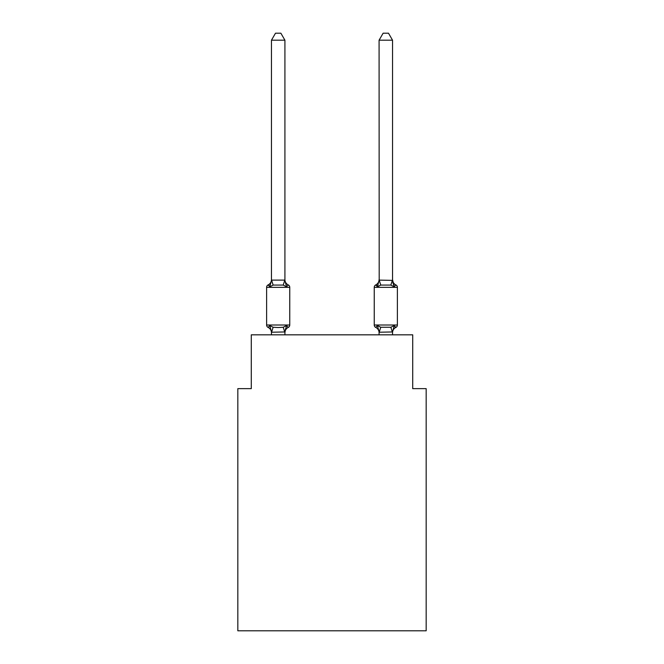 <?xml version="1.0" encoding="UTF-8"?>
<svg xmlns="http://www.w3.org/2000/svg" width="664" height="664" viewBox="0 0 664 664"><rect width="100%" height="100%" fill="white"/><g stroke="black" fill="none" stroke-linecap="round" stroke-linejoin="round"><path stroke-width="1" d="M426.172 630.8L426.172 388.639L412.717 388.639L412.717 334.822L251.282 334.822L251.282 388.639L237.828 388.639L237.828 630.8L426.172 630.8M395.868 327.427A2.689 2.689 0 0 0 397.387 325.003A2.689 2.689 0 0 1 395.868 327.427L395.105 327.053L395.868 327.427A2.689 2.689 0 0 0 397.387 325.003A2.689 2.689 0 0 1 395.868 327.427A2.689 2.689 0 0 0 397.387 325.003A2.689 2.689 0 0 1 395.868 327.427L395.105 327.053L395.868 327.427A2.689 2.689 0 0 0 397.387 325.003A2.689 2.689 0 0 1 395.868 327.427A2.689 2.689 0 0 0 397.387 325.003A2.689 2.689 0 0 1 395.868 327.427L395.105 327.053L395.868 327.427A2.689 2.689 0 0 0 397.387 325.003A2.689 2.689 0 0 1 395.868 327.427A2.689 2.689 0 0 0 397.387 325.003A2.689 2.689 0 0 1 395.868 327.427L395.105 327.053L395.868 327.427A2.689 2.689 0 0 0 397.387 325.003A2.689 2.689 0 0 1 395.868 327.427A2.689 2.689 0 0 0 397.387 325.003A2.689 2.689 0 0 1 395.868 327.427L395.105 327.053L395.868 327.427A2.689 2.689 0 0 0 397.387 325.003A2.689 2.689 0 0 1 395.868 327.427A2.689 2.689 0 0 0 397.387 325.003A2.689 2.689 0 0 1 395.868 327.427L395.105 327.053L395.868 327.427A2.689 2.689 0 0 0 397.387 325.003A2.689 2.689 0 0 1 395.868 327.427A2.689 2.689 0 0 0 397.387 325.003A2.689 2.689 0 0 1 395.868 327.427L395.105 327.053L395.868 327.427A2.689 2.689 0 0 0 397.387 325.003A2.689 2.689 0 0 1 395.868 327.427A2.689 2.689 0 0 0 397.387 325.003A2.689 2.689 0 0 1 395.868 327.427L395.105 327.053L395.868 327.427A2.689 2.689 0 0 0 397.387 325.003A2.689 2.689 0 0 1 395.868 327.427A2.689 2.689 0 0 0 397.387 325.003A2.689 2.689 0 0 1 395.868 327.427L395.105 327.053L395.868 327.427A2.689 2.689 0 0 0 397.387 325.003A2.689 2.689 0 0 1 395.868 327.427A2.689 2.689 0 0 0 397.387 325.003A2.689 2.689 0 0 1 395.868 327.427L394.225 325.534L395.868 327.427A5.918 5.918 0 0 0 392.54 332.747L392.54 331.95L379.194 332.232L377.409 325.534L375.758 327.427A2.689 2.689 0 0 1 374.247 325.003A2.689 2.689 0 0 0 375.758 327.427L377.409 325.534L375.758 327.427A5.918 5.918 0 0 1 379.086 332.747A5.918 5.918 0 0 0 375.758 327.427A2.689 2.689 0 0 1 374.247 325.003L397.387 325.003L397.387 287.338L374.247 287.338A2.689 2.689 0 0 1 375.758 284.914L377.409 286.806L375.758 284.914L377.409 286.806L375.758 284.914L377.409 286.806L375.758 284.914L377.409 286.806L375.758 284.914L377.409 286.806L375.758 284.914L377.409 286.806L375.758 284.914L377.409 286.806L375.758 284.914L377.409 286.806L375.758 284.914L377.409 286.806L375.758 284.914L377.409 286.806L375.758 284.914L377.409 286.806L375.758 284.914L377.409 286.806L375.758 284.914L377.409 286.806L375.758 284.914L377.409 286.806L378.032 284.682L377.409 286.806L378.032 284.682L377.409 286.806L378.032 284.682L377.409 286.806L378.032 284.682L377.409 286.806L378.032 284.682L377.409 286.806L378.032 284.682L377.409 286.806L378.032 284.682L377.409 286.806L375.758 284.914L377.409 286.806L378.032 284.682L377.409 286.806L375.758 284.914L377.409 286.806L378.032 284.682L377.409 286.806L380.771 285.08L379.194 280.108L392.54 280.391L392.54 279.594A5.918 5.918 0 0 0 395.868 284.914L394.225 286.806L395.868 284.914L394.225 286.806L392.814 282.416L394.225 286.806L395.868 284.914L394.225 286.806L395.868 284.914L394.225 286.806L392.814 282.416L394.225 286.806L395.868 284.914L394.225 286.806L395.868 284.914L394.225 286.806L392.814 282.416L394.225 286.806L395.868 284.914L394.225 286.806L395.868 284.914L394.225 286.806L392.814 282.416L394.225 286.806L395.868 284.914L394.225 286.806L395.868 284.914L394.225 286.806L392.814 282.416L394.225 286.806L395.868 284.914L394.225 286.806L395.868 284.914L394.225 286.806L392.814 282.416L394.225 286.806L395.868 284.914L394.225 286.806L395.868 284.914L394.225 286.806L392.814 282.416L394.225 286.806L395.868 284.914L394.225 286.806L395.868 284.914L394.225 286.806L392.814 282.416L394.225 286.806L395.868 284.914A5.918 5.918 0 0 1 392.54 279.594A5.918 5.918 0 0 0 395.868 284.914L394.225 286.806L395.868 284.914L394.225 286.806L392.814 282.416L394.225 286.806L395.868 284.914A5.918 5.918 0 0 1 392.54 279.594L394.225 286.806L395.868 284.914A2.689 2.689 0 0 1 397.387 287.338M392.54 280.142L392.54 40.197L379.086 40.197L379.194 280.108M288.242 327.427L286.591 325.534L288.242 327.427A5.918 5.918 0 0 0 284.914 332.747L284.914 331.95L271.568 332.232L269.775 325.534L268.132 327.427A2.689 2.689 0 0 1 266.613 325.003A2.689 2.689 0 0 0 268.132 327.427L269.775 325.534L268.132 327.427A2.689 2.689 0 0 1 266.613 325.003A2.689 2.689 0 0 0 268.132 327.427L269.775 325.534L268.132 327.427A2.689 2.689 0 0 1 266.613 325.003A2.689 2.689 0 0 0 268.132 327.427L269.775 325.534L268.132 327.427A2.689 2.689 0 0 1 266.613 325.003A2.689 2.689 0 0 0 268.132 327.427L269.775 325.534L268.132 327.427A2.689 2.689 0 0 1 266.613 325.003A2.689 2.689 0 0 0 268.132 327.427L269.775 325.534L268.132 327.427A2.689 2.689 0 0 1 266.613 325.003A2.689 2.689 0 0 0 268.132 327.427L269.775 325.534L268.132 327.427A2.689 2.689 0 0 1 266.613 325.003A2.689 2.689 0 0 0 268.132 327.427L269.775 325.534L268.132 327.427A2.689 2.689 0 0 1 266.613 325.003A2.689 2.689 0 0 0 268.132 327.427L269.775 325.534L268.132 327.427A2.689 2.689 0 0 1 266.613 325.003A2.689 2.689 0 0 0 268.132 327.427L269.775 325.534L268.132 327.427A2.689 2.689 0 0 1 266.613 325.003A2.689 2.689 0 0 0 268.132 327.427L269.775 325.534L268.132 327.427A2.689 2.689 0 0 1 266.613 325.003A2.689 2.689 0 0 0 268.132 327.427L269.775 325.534L268.132 327.427A2.689 2.689 0 0 1 266.613 325.003A2.689 2.689 0 0 0 268.132 327.427L269.775 325.534L268.132 327.427A2.689 2.689 0 0 1 266.613 325.003A2.689 2.689 0 0 0 268.132 327.427L269.775 325.534L268.132 327.427A2.689 2.689 0 0 1 266.613 325.003A2.689 2.689 0 0 0 268.132 327.427L269.775 325.534L268.132 327.427A2.689 2.689 0 0 1 266.613 325.003A2.689 2.689 0 0 0 268.132 327.427L269.775 325.534L268.132 327.427A2.689 2.689 0 0 1 266.613 325.003A2.689 2.689 0 0 0 268.132 327.427L269.775 325.534L268.132 327.427A2.689 2.689 0 0 1 266.613 325.003A2.689 2.689 0 0 0 268.132 327.427L269.775 325.534L268.132 327.427A2.689 2.689 0 0 1 266.613 325.003A2.689 2.689 0 0 0 268.132 327.427L269.775 325.534L268.132 327.427A2.689 2.689 0 0 1 266.613 325.003A2.689 2.689 0 0 0 268.132 327.427L269.775 325.534L273.136 327.261L278.183 327.535L283.229 327.261L286.591 325.534L288.242 327.427A2.689 2.689 0 0 0 289.753 325.003L289.753 287.338A2.689 2.689 0 0 0 288.242 284.914L286.591 286.806L288.242 284.914A2.689 2.689 0 0 1 289.753 287.338A2.689 2.689 0 0 0 288.242 284.914A2.689 2.689 0 0 1 289.753 287.338A2.689 2.689 0 0 0 288.242 284.914L286.591 286.806L288.242 284.914A2.689 2.689 0 0 1 289.753 287.338A2.689 2.689 0 0 0 288.242 284.914L286.591 286.806L288.242 284.914A2.689 2.689 0 0 1 289.753 287.338A2.689 2.689 0 0 0 288.242 284.914L286.591 286.806L288.242 284.914A2.689 2.689 0 0 1 289.753 287.338A2.689 2.689 0 0 0 288.242 284.914L286.591 286.806L288.242 284.914A2.689 2.689 0 0 1 289.753 287.338A2.689 2.689 0 0 0 288.242 284.914L286.591 286.806L288.242 284.914A2.689 2.689 0 0 1 289.753 287.338A2.689 2.689 0 0 0 288.242 284.914L286.591 286.806L288.242 284.914A2.689 2.689 0 0 1 289.753 287.338A2.689 2.689 0 0 0 288.242 284.914L286.591 286.806L288.242 284.914A2.689 2.689 0 0 1 289.753 287.338A2.689 2.689 0 0 0 288.242 284.914L286.591 286.806L283.229 285.08L273.136 285.08L269.775 286.806L268.132 284.914L269.775 286.806L268.132 284.914L269.775 286.806L268.132 284.914L269.775 286.806L268.132 284.914L269.775 286.806L268.132 284.914L268.928 285.304M284.914 40.197L271.46 40.197L275.502 33.2L280.872 33.2L284.914 40.197L284.914 279.594A5.918 5.918 0 0 0 288.242 284.914M289.753 287.338L266.613 287.338A2.689 2.689 0 0 1 268.132 284.914L269.775 286.806L268.132 284.914L269.775 286.806L268.132 284.914L269.775 286.806L268.132 284.914L269.775 286.806L268.132 284.914L269.775 286.806L268.132 284.914L269.775 286.806L268.132 284.914L269.775 286.806L268.132 284.914L269.775 286.806L268.132 284.914L269.775 286.806L271.568 280.108L284.806 280.108L286.591 286.806M284.914 332.747L285.545 328.788M271.46 280.142L271.46 40.197M271.46 332.191L271.46 334.822M379.086 332.191L379.086 334.822M392.54 332.191L392.54 334.822M379.194 332.232L380.771 327.261L377.409 325.534L375.758 327.427A2.689 2.689 0 0 1 374.247 325.003A2.689 2.689 0 0 0 375.758 327.427A5.918 5.918 0 0 1 379.086 332.747A5.918 5.918 0 0 0 375.758 327.427A2.689 2.689 0 0 1 374.247 325.003A2.689 2.689 0 0 0 375.758 327.427A5.918 5.918 0 0 1 379.086 332.747A5.918 5.918 0 0 0 375.758 327.427A2.689 2.689 0 0 1 374.247 325.003A2.689 2.689 0 0 0 375.758 327.427A5.918 5.918 0 0 1 379.086 332.747A5.918 5.918 0 0 0 375.758 327.427A2.689 2.689 0 0 1 374.247 325.003A2.689 2.689 0 0 0 375.758 327.427A5.918 5.918 0 0 1 379.086 332.747A5.918 5.918 0 0 0 375.758 327.427A2.689 2.689 0 0 1 374.247 325.003A2.689 2.689 0 0 0 375.758 327.427A5.918 5.918 0 0 1 379.086 332.747A5.918 5.918 0 0 0 375.758 327.427A2.689 2.689 0 0 1 374.247 325.003A2.689 2.689 0 0 0 375.758 327.427A5.918 5.918 0 0 1 379.086 332.747A5.918 5.918 0 0 0 375.758 327.427A2.689 2.689 0 0 1 374.247 325.003A2.689 2.689 0 0 0 375.758 327.427A5.918 5.918 0 0 1 379.086 332.747A5.918 5.918 0 0 0 375.758 327.427A2.689 2.689 0 0 1 374.247 325.003A2.689 2.689 0 0 0 375.758 327.427A5.918 5.918 0 0 1 379.086 332.747A5.918 5.918 0 0 0 375.758 327.427L377.409 325.534L375.758 327.427A2.689 2.689 0 0 1 374.247 325.003L374.247 287.338A2.689 2.689 0 0 1 375.758 284.914A2.689 2.689 0 0 0 374.247 287.338A2.689 2.689 0 0 1 375.758 284.914A2.689 2.689 0 0 0 374.247 287.338A2.689 2.689 0 0 1 375.758 284.914L376.92 285.661L375.758 284.914A2.689 2.689 0 0 0 374.247 287.338A2.689 2.689 0 0 1 375.758 284.914L376.92 285.661L375.758 284.914A2.689 2.689 0 0 0 374.247 287.338A2.689 2.689 0 0 1 375.758 284.914L376.92 285.661L375.758 284.914A2.689 2.689 0 0 0 374.247 287.338A2.689 2.689 0 0 1 375.758 284.914A2.689 2.689 0 0 0 374.247 287.338A2.689 2.689 0 0 1 375.758 284.914A2.689 2.689 0 0 0 374.247 287.338A2.689 2.689 0 0 1 375.758 284.914A2.689 2.689 0 0 0 374.247 287.338A2.689 2.689 0 0 1 375.758 284.914A2.689 2.689 0 0 0 374.247 287.338A2.689 2.689 0 0 1 375.758 284.914L377.409 286.806L378.032 284.682M271.46 279.594A5.918 5.918 0 0 1 268.132 284.914L268.945 285.321M266.613 287.338L266.613 325.003L289.753 325.003M284.914 334.822L284.914 332.191M271.46 332.747A5.918 5.918 0 0 0 268.132 327.427M286.591 325.534L284.914 331.95M377.409 286.806L379.086 280.142M392.54 279.594A5.918 5.918 0 0 0 395.868 284.914L394.225 286.806L390.864 285.08L380.771 285.08M380.771 327.261L390.864 327.261L394.225 325.534L392.54 331.95M375.758 327.427A5.918 5.918 0 0 1 379.086 332.747M394.225 286.806L392.814 282.416M379.086 279.594A5.918 5.918 0 0 1 375.758 284.914M379.086 40.197L383.128 33.2L388.498 33.2L392.54 40.197M273.136 327.261L271.568 332.232M283.229 327.261L284.806 332.232M271.568 280.108L273.136 285.08M284.806 280.108L283.229 285.08M392.432 332.232L390.864 327.261M390.864 285.08L392.432 280.108"/></g></svg>
